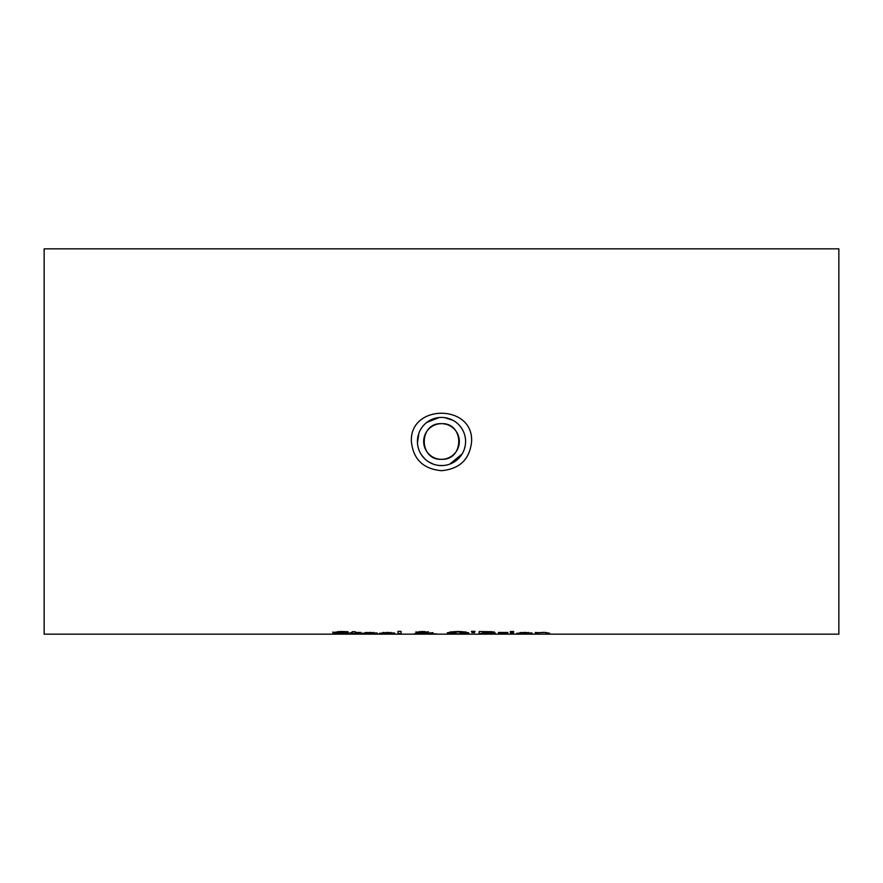 <?xml version="1.0" encoding="UTF-8"?>
<svg xmlns="http://www.w3.org/2000/svg" width="883" height="883" viewBox="0 0 883 883"><rect width="100%" height="100%" fill="white"/><g stroke="black" fill="none" stroke-linecap="round" stroke-linejoin="round"><path stroke-width="1.32" d="M364.933 633.464L362.129 633.188M377.107 633.961L361.853 633.453L370.198 632.383L377.438 633.475L364.933 633.475L364.933 632.78L366.412 632.394M377.041 632.99L374.48 632.99M364.933 633.475L377.107 633.784M366.412 632.879L374.48 633.266L366.412 632.493M374.48 633.266L373.443 632.394M394.458 632.99L391.897 632.99M382.361 633.464L379.547 633.188M391.897 633.266L387.449 632.703L382.361 633.266L391.897 633.266L390.871 632.394M383.84 632.394L382.361 632.78L382.361 633.475L394.535 633.784M394.535 633.961L379.271 633.453L387.626 632.383L394.867 633.475L382.361 633.475M345.661 633.652L332.803 632.515L340.893 631.477L348.057 631.731L348.057 632.305L336.136 632.471L348.995 633.619L332.626 633.95L345.617 633.122M334.359 633.034L332.803 632.029M336.555 632.703L334.359 632.548M348.995 633.133L345.661 633.486M336.136 632.471L338.079 631.544M347.825 632.305L344.701 631.544M401.048 633.53L398.012 633.53M398.012 634.005L398.012 631.367L401.048 631.367L401.048 634.005L398.012 634.005M355.253 633.53L352.218 633.232M360.86 634.005L352.218 633.718L352.218 631.687L355.253 631.687L355.253 632.449L360.86 632.449L355.253 632.769L355.683 633.839L360.86 633.873M352.218 632.769L350.165 632.769L352.218 632.449M450.926 633.431L447.372 632.681M468.663 632.681L465.109 633.431M465.319 633.166L458.023 631.908L450.705 633.166L458.023 633.906L465.319 633.166L461.345 631.544M454.657 631.544L450.705 633.166M450.242 633.884L447.372 633.166L450.264 631.985L458.012 631.466L465.771 631.985L468.663 633.166L458.012 634.027L450.242 633.398M432.935 633.045L431.235 633.685L437.008 634.005L432.88 633.795M431.235 633.685L432.935 632.559M432.88 634.005L429.579 633.486M431.235 633.453L429.69 633.365M428.2 633.442L418.089 633.575L420.738 632.625M429.579 633.839L414.745 633.641L419.193 632.99L415.959 631.842M419.193 632.99L415.959 632.327L422.339 631.466L428.432 632.239L423.785 633.001L429.458 633.553L429.778 632.868L432.935 632.868M418.089 633.508L415.474 633.365M428.432 631.753L425.164 632.438M423.785 632.934L422.802 632.835M418.089 633.575L428.178 633.751M425.264 632.283L419.116 632.305L424.679 632.625L424.789 631.522M419.535 631.555L419.116 632.305M474.8 631.367L474.314 632.261L472.129 632.261L471.654 631.367M472.129 632.747L471.434 631.367L475.021 631.367L474.314 632.747L472.129 632.261M492.99 633.928L479.16 634.005L479.16 631.544L491.864 631.709L494.359 632.371L490.981 633.023L495.495 633.575L492.151 633.464M495.495 633.1L492.99 633.442M482.361 633.53L479.16 633.53M494.359 631.886L490.981 632.526M482.361 633.199L482.361 633.884L492.151 633.586L482.361 633.199L491.025 632.427L482.361 631.544M490.197 633.266L490.981 632.824M491.025 632.427L489.789 631.588M482.361 631.985L482.361 632.912M501.478 633.53L498.431 633.53M507.857 632.857L501.478 633.078L501.478 634.005L498.431 634.005L498.431 632.449L507.857 632.46M513.476 632.449L513.476 634.005L510.44 634.005L510.44 632.449L513.476 632.449M513.476 633.53L510.44 633.53M513.696 631.522L510.242 631.522M519.778 633.464L516.974 633.188M531.963 633.961L516.698 633.453L525.054 632.383L532.294 633.475L519.778 633.475L520.175 632.581M531.886 632.99L529.325 632.99M519.778 633.475L531.963 633.784M521.268 632.879L529.325 633.266L521.268 632.493M529.325 633.266L528.288 632.394M549.557 633.188L549.557 634.005L546.511 634.005L545.926 632.427L538.42 632.714L543.895 632.383L549.557 633.188M549.557 633.53L546.511 633.53M546.511 633.332L545.926 632.912M538.42 633.012L538.42 634.005L535.374 634.005L535.374 632.449L538.42 632.714M538.42 633.53L535.374 633.53M44.15 441.5L44.15 248.84L838.85 248.84L838.85 634.16L44.15 634.16L44.15 441.5M471.599 441.5C473.454 403.829 409.535 403.851 411.39 441.5C413.189 459.237 423.222 468.961 441.5 470.694C459.789 468.961 469.822 459.237 471.599 441.5M443.454 465.507L439.039 465.451M433.277 464.138L428.619 461.842M424.778 458.829L421.621 455.098M417.46 442.88L418.873 433.266M426.765 422.449L439.116 417.538M444.502 417.604L452.824 420.242M459.745 425.783L461.202 427.659M465.231 445.595L464.215 449.502M462.107 453.961L449.789 464.105M417.416 441.5A24.084 24.084 0 0 1 441.5 417.416A24.084 24.084 0 0 1 465.584 441.5A24.084 24.084 0 0 1 441.5 465.584A24.084 24.084 0 0 1 417.416 441.5M459.326 441.5A17.826 17.826 0 0 1 441.5 459.326C464.491 460.418 464.491 422.582 441.5 423.674C418.509 422.582 418.509 460.418 441.5 459.326A17.826 17.826 0 0 1 423.674 441.5A17.826 17.826 0 0 1 441.5 423.674A17.826 17.826 0 0 1 459.326 441.5M441.5 465.584L439.05 465.462M433.398 464.182L428.487 461.765M428.465 421.235L439.017 417.549"/></g></svg>
